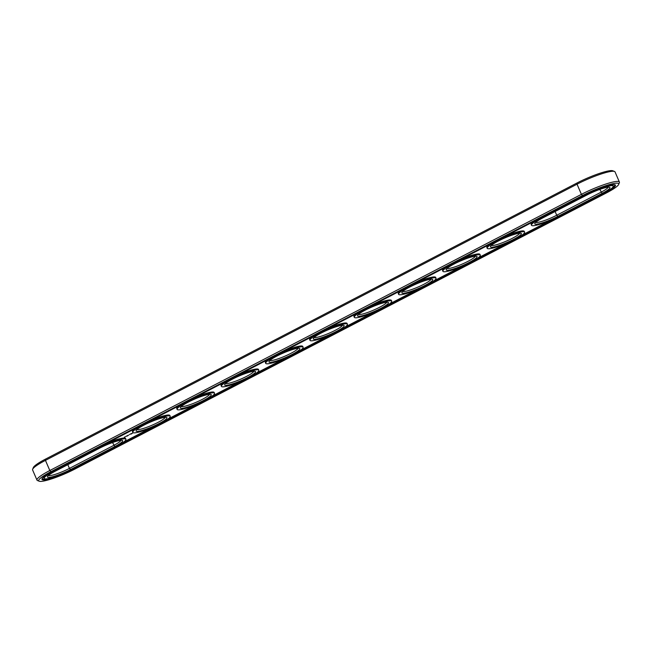 <?xml version="1.0" encoding="UTF-8"?>
<svg xmlns="http://www.w3.org/2000/svg" width="652" height="652" viewBox="0 0 652 652"><rect width="100%" height="100%" fill="white"/><g stroke="black" fill="none" stroke-linecap="round" stroke-linejoin="round"><path stroke-width="0.98" d="M48.387 475.512A15.501 2.315 156.7 0 0 69.43 468.405L113.733 445.389A15.501 2.315 156.7 0 0 120.93 440.336M618.658 184.443L619.359 182.739A27.677 4.14 156.7 0 0 619.4 182.047L615.023 171.892A27.677 4.14 156.7 0 0 614.486 171.443L612.774 170.783A26.349 3.936 156.7 0 0 577.118 182.927L45.526 459.098A26.349 3.936 156.7 0 0 33.342 467.557L32.641 469.261A27.677 4.14 156.7 0 0 32.6 469.953L36.977 480.108A27.677 4.14 156.7 0 0 37.514 480.557L39.226 481.217A26.349 3.936 156.7 0 0 74.882 469.073L606.474 192.902A26.349 3.936 156.7 0 0 618.658 184.443A26.349 3.936 156.7 0 0 607.607 185.103A26.349 3.936 156.7 0 0 582.529 195.494L50.938 471.665A26.349 3.936 156.7 0 0 39.226 481.217M55.265 471.2A16.83 2.518 156.7 0 0 47.482 476.604A16.83 2.518 156.7 0 0 54.54 476.18A16.83 2.518 156.7 0 0 70.555 469.546L114.858 446.53A16.83 2.518 156.7 0 0 122.331 440.426A16.83 2.518 156.7 0 0 99.56 448.185L55.265 471.2M614.486 171.443A27.677 4.14 156.7 0 0 577.036 184.198L45.444 460.377A27.677 4.14 156.7 0 0 32.641 469.261M116.463 446.351A20.367 3.048 156.7 0 0 125.917 439.301A20.367 3.048 156.7 0 0 97.955 448.356L53.651 471.372A20.367 3.048 156.7 0 0 44.206 478.429A20.367 3.048 156.7 0 0 72.168 469.367L116.463 446.351M619.4 182.047A27.677 4.14 156.7 0 0 581.405 194.353L49.813 470.524A27.677 4.14 156.7 0 0 36.977 480.108M608.218 187.173A15.501 2.315 -23.3 0 1 601.022 192.226L556.726 215.242A15.501 2.315 -23.3 0 1 535.675 222.356M519.62 233.204A15.501 2.315 -23.3 0 1 508.601 240.123A15.501 2.315 -23.3 0 1 492.977 245.462A15.501 2.315 -23.3 0 1 491.38 245.364M209.528 394.305A15.501 2.315 -23.3 0 1 198.501 401.224A15.501 2.315 -23.3 0 1 182.886 406.563A15.501 2.315 -23.3 0 1 181.28 406.473M253.824 371.29A15.501 2.315 -23.3 0 1 242.805 378.209A15.501 2.315 -23.3 0 1 227.181 383.547A15.501 2.315 -23.3 0 1 225.584 383.457M165.225 417.321A15.501 2.315 -23.3 0 1 154.206 424.24A15.501 2.315 -23.3 0 1 138.583 429.578A15.501 2.315 -23.3 0 1 136.985 429.481M342.422 325.267A15.501 2.315 -23.3 0 1 331.403 332.186A15.501 2.315 -23.3 0 1 315.78 337.524A15.501 2.315 -23.3 0 1 314.183 337.426M386.726 302.251A15.501 2.315 -23.3 0 1 375.699 309.17A15.501 2.315 -23.3 0 1 360.083 314.508A15.501 2.315 -23.3 0 1 358.478 314.411M431.021 279.235A15.501 2.315 -23.3 0 1 420.002 286.155A15.501 2.315 -23.3 0 1 404.379 291.493A15.501 2.315 -23.3 0 1 402.781 291.395M475.324 256.22A15.501 2.315 -23.3 0 1 464.297 263.139A15.501 2.315 -23.3 0 1 448.682 268.477A15.501 2.315 -23.3 0 1 447.076 268.38M298.127 348.274A15.501 2.315 -23.3 0 1 287.1 355.193A15.501 2.315 -23.3 0 1 271.485 360.532A15.501 2.315 -23.3 0 1 269.879 360.442M125.917 439.301L125.567 438.494A20.367 3.048 156.7 0 0 107.189 443.107M44.344 476.425A20.367 3.048 156.7 0 0 43.855 477.623L44.206 478.429M586.857 195.021A16.83 2.518 -23.3 0 1 609.628 187.271A16.83 2.518 -23.3 0 1 602.146 193.367L557.851 216.382A16.83 2.518 -23.3 0 1 541.836 223.017A16.83 2.518 -23.3 0 1 534.779 223.44A16.83 2.518 -23.3 0 1 542.554 218.037L586.857 195.021M492.439 247.222A16.83 2.518 -23.3 0 1 490.475 246.456A16.83 2.518 -23.3 0 1 504.909 237.915A16.83 2.518 -23.3 0 1 521.029 233.294A16.83 2.518 -23.3 0 1 511.445 240.449A16.83 2.518 -23.3 0 1 492.439 247.222M182.34 408.323A16.83 2.518 -23.3 0 1 180.384 407.557A16.83 2.518 -23.3 0 1 194.809 399.016A16.83 2.518 -23.3 0 1 210.93 394.395A16.83 2.518 -23.3 0 1 201.354 401.55A16.83 2.518 -23.3 0 1 182.34 408.323M226.643 385.308A16.83 2.518 -23.3 0 1 224.679 384.541A16.83 2.518 -23.3 0 1 239.113 376A16.83 2.518 -23.3 0 1 255.234 371.387A16.83 2.518 -23.3 0 1 245.649 378.543A16.83 2.518 -23.3 0 1 226.643 385.308M138.045 431.339A16.83 2.518 -23.3 0 1 136.081 430.573A16.83 2.518 -23.3 0 1 150.514 422.031A16.83 2.518 -23.3 0 1 166.635 417.41A16.83 2.518 -23.3 0 1 157.05 424.566A16.83 2.518 -23.3 0 1 138.045 431.339M315.242 339.276A16.83 2.518 -23.3 0 1 313.278 338.51A16.83 2.518 -23.3 0 1 327.712 329.969A16.83 2.518 -23.3 0 1 343.832 325.356A16.83 2.518 -23.3 0 1 334.248 332.512A16.83 2.518 -23.3 0 1 315.242 339.276M359.537 316.261A16.83 2.518 -23.3 0 1 357.581 315.495A16.83 2.518 -23.3 0 1 372.007 306.953A16.83 2.518 -23.3 0 1 388.127 302.341A16.83 2.518 -23.3 0 1 378.551 309.496A16.83 2.518 -23.3 0 1 359.537 316.261M403.841 293.253A16.83 2.518 -23.3 0 1 401.876 292.487A16.83 2.518 -23.3 0 1 416.31 283.946A16.83 2.518 -23.3 0 1 432.431 279.325A16.83 2.518 -23.3 0 1 422.846 286.481A16.83 2.518 -23.3 0 1 403.841 293.253M448.136 270.238A16.83 2.518 -23.3 0 1 446.18 269.472A16.83 2.518 -23.3 0 1 460.605 260.93A16.83 2.518 -23.3 0 1 476.726 256.309A16.83 2.518 -23.3 0 1 467.15 263.465A16.83 2.518 -23.3 0 1 448.136 270.238M270.939 362.292A16.83 2.518 -23.3 0 1 268.983 361.526A16.83 2.518 -23.3 0 1 283.408 352.985A16.83 2.518 -23.3 0 1 299.529 348.372A16.83 2.518 -23.3 0 1 289.953 355.527A16.83 2.518 -23.3 0 1 270.939 362.292M612.725 187.336A22.804 3.407 156.7 0 0 615.097 184.85M41.964 478.91A22.804 3.407 156.7 0 0 45.404 478.894M549.88 220.653L522.162 235.054M505.577 243.669L477.867 258.07M461.282 266.684L433.564 281.085M416.978 289.7L389.268 304.093M372.683 312.715L344.965 327.108M328.38 335.731L300.67 350.124M284.085 358.739L256.366 373.14M239.781 381.754L212.071 396.155M195.486 404.77L167.768 419.171M151.182 427.785L123.472 442.186M127.572 435.96L126.7 435.968L127.49 435.772M131.451 433.93L131.019 434.077L131.451 433.93M131.843 433.735L131.394 433.873L131.843 433.735M533.597 221.574A20.367 3.048 156.7 0 0 531.152 224.459L531.494 225.266A20.367 3.048 -23.3 0 1 540.948 218.216L585.243 195.201A20.367 3.048 -23.3 0 1 613.206 186.138A20.367 3.048 -23.3 0 1 603.76 193.196L559.457 216.211A20.367 3.048 -23.3 0 1 531.494 225.266M613.206 186.138L612.864 185.331A20.367 3.048 156.7 0 0 611.657 184.866M132.731 433.05L132.054 433.295L132.731 433.05M132.6 433.001L133.041 432.806L132.6 433.001M125.909 436.408L127.034 435.992L125.909 436.408M127.596 435.503L128.713 435.137L127.596 435.503M130.074 434.216L129.512 434.517L130.074 434.216M130.351 434.069L130.93 433.987L130.351 434.069M131.231 433.613L130.693 433.898L131.231 433.613M131.72 433.564L131.239 433.816L131.72 433.564M132.804 432.398A20.367 3.048 -23.3 0 1 150.302 421.542A20.367 3.048 -23.3 0 1 170.213 416.286A20.367 3.048 -23.3 0 1 156.871 425.259A20.367 3.048 -23.3 0 1 135.208 432.814A20.367 3.048 -23.3 0 1 132.804 432.398L132.454 431.591A20.367 3.048 -23.3 0 1 134.899 428.706M151.484 420.092A20.367 3.048 -23.3 0 1 169.87 415.479L170.213 416.286M177.1 409.383A20.367 3.048 -23.3 0 1 194.606 398.527A20.367 3.048 -23.3 0 1 214.516 393.27A20.367 3.048 -23.3 0 1 201.175 402.251A20.367 3.048 -23.3 0 1 179.504 409.798A20.367 3.048 -23.3 0 1 177.1 409.383L176.757 408.576A20.367 3.048 -23.3 0 1 179.202 405.691M195.787 397.076A20.367 3.048 -23.3 0 1 214.166 392.463L214.516 393.27M221.403 386.367A20.367 3.048 -23.3 0 1 238.901 375.511A20.367 3.048 -23.3 0 1 258.811 370.255A20.367 3.048 -23.3 0 1 245.47 379.236A20.367 3.048 -23.3 0 1 223.807 386.783A20.367 3.048 -23.3 0 1 221.403 386.367L221.052 385.568A20.367 3.048 -23.3 0 1 223.497 382.683M240.083 374.061A20.367 3.048 -23.3 0 1 258.469 369.448L258.811 370.255M265.698 363.351A20.367 3.048 -23.3 0 1 283.204 352.504A20.367 3.048 -23.3 0 1 303.115 347.239A20.367 3.048 -23.3 0 1 289.773 356.22A20.367 3.048 -23.3 0 1 268.102 363.767A20.367 3.048 -23.3 0 1 265.698 363.351L265.356 362.553A20.367 3.048 -23.3 0 1 267.801 359.668M284.386 351.045A20.367 3.048 -23.3 0 1 302.764 346.44L303.115 347.239M310.002 340.336A20.367 3.048 -23.3 0 1 327.5 329.488A20.367 3.048 -23.3 0 1 347.41 324.223A20.367 3.048 -23.3 0 1 334.068 333.205A20.367 3.048 -23.3 0 1 312.406 340.752A20.367 3.048 -23.3 0 1 310.002 340.336L309.651 339.537A20.367 3.048 -23.3 0 1 312.096 336.652M328.681 328.037A20.367 3.048 -23.3 0 1 347.068 323.425L347.41 324.223M354.297 317.328A20.367 3.048 -23.3 0 1 371.803 306.473A20.367 3.048 -23.3 0 1 391.713 301.208A20.367 3.048 -23.3 0 1 378.372 310.189A20.367 3.048 -23.3 0 1 356.701 317.736A20.367 3.048 -23.3 0 1 354.297 317.328L353.954 316.522A20.367 3.048 -23.3 0 1 356.399 313.636M372.985 305.022A20.367 3.048 -23.3 0 1 391.363 300.409L391.713 301.208M398.6 294.313A20.367 3.048 -23.3 0 1 416.098 283.457A20.367 3.048 -23.3 0 1 436.009 278.2A20.367 3.048 -23.3 0 1 422.667 287.173A20.367 3.048 -23.3 0 1 401.004 294.72A20.367 3.048 -23.3 0 1 398.6 294.313L398.25 293.506A20.367 3.048 -23.3 0 1 400.695 290.621M417.28 282.006A20.367 3.048 -23.3 0 1 435.666 277.393L436.009 278.2M442.895 271.297A20.367 3.048 -23.3 0 1 460.402 260.441A20.367 3.048 -23.3 0 1 480.312 255.185A20.367 3.048 -23.3 0 1 466.971 264.158A20.367 3.048 -23.3 0 1 445.3 271.705A20.367 3.048 -23.3 0 1 442.895 271.297L442.553 270.49A20.367 3.048 -23.3 0 1 444.998 267.605M461.583 258.991A20.367 3.048 -23.3 0 1 479.962 254.378L480.312 255.185M487.199 248.282A20.367 3.048 -23.3 0 1 504.697 237.426A20.367 3.048 -23.3 0 1 524.607 232.169A20.367 3.048 -23.3 0 1 511.266 241.142A20.367 3.048 -23.3 0 1 489.603 248.697A20.367 3.048 -23.3 0 1 487.199 248.282L486.848 247.475A20.367 3.048 -23.3 0 1 489.293 244.59M505.879 235.975A20.367 3.048 -23.3 0 1 524.265 231.362L524.607 232.169M73.269 469.244L604.86 193.073A22.804 3.407 156.7 0 0 615.447 185.176A22.804 3.407 156.7 0 0 584.143 195.315L52.551 471.494A22.804 3.407 156.7 0 0 41.964 479.391A22.804 3.407 156.7 0 0 73.269 469.244L73.114 468.878M124.32 437.28L124.728 436.93M125.314 436.84L124.385 437.288M67.824 464.672L69.43 468.405L70.555 469.546M112.519 442.561L114.858 446.53M582.529 195.494L581.405 194.353L577.036 184.198L577.118 182.927M50.938 471.665L49.813 470.524L45.444 460.377L45.526 459.098M599.807 189.406L602.146 193.367M555.121 211.509L556.726 215.242L557.851 216.382"/></g></svg>
